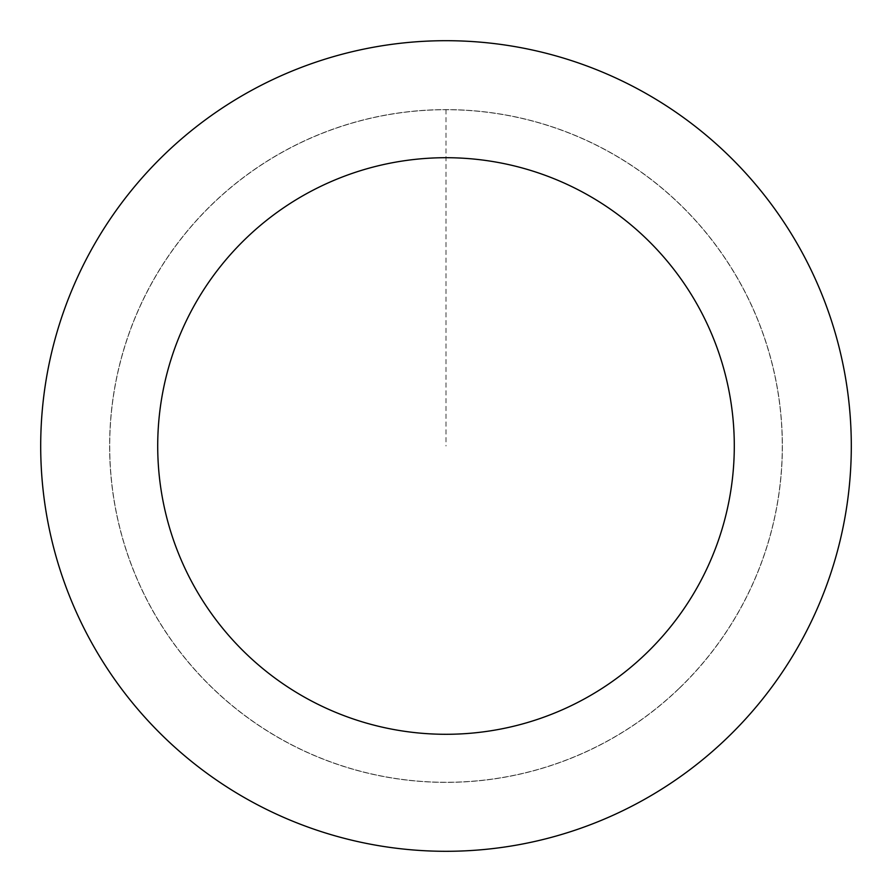 <?xml version="1.0" encoding="UTF-8"?>
<svg xmlns="http://www.w3.org/2000/svg" width="892" height="892" viewBox="0 0 892 892"><rect width="100%" height="100%" fill="white"/><g stroke="black" fill="none" stroke-linecap="round" stroke-linejoin="round"><path stroke-width="0.67" stroke-dasharray="4.46 3.34" d="M679.448 688.122A336.34 336.34 0 0 1 119.595 527.116A336.34 336.34 0 0 1 538.958 122.761A336.34 336.34 0 0 1 679.448 688.122A336.34 336.34 0 0 1 119.595 527.116A336.34 336.34 0 0 1 538.958 122.761A336.34 336.34 0 0 1 679.448 688.122M679.492 688.167A336.395 336.395 0 0 0 688.167 212.508A336.395 336.395 0 0 0 212.508 203.833A336.395 336.395 0 0 0 203.833 679.492A336.395 336.395 0 0 0 679.492 688.167M679.403 688.067A336.262 336.262 0 0 0 688.067 212.597A336.262 336.262 0 0 0 212.597 203.934A336.262 336.262 0 0 0 203.934 679.403A336.262 336.262 0 0 0 679.403 688.067M164.674 154.238A405.303 405.303 0 0 0 333.987 835.514A405.303 405.303 0 0 0 839.339 348.248A405.303 405.303 0 0 0 164.674 154.238M446 109.66L446 446"/><path stroke-width="1.34" d="M164.674 154.238A405.303 405.303 0 0 0 333.987 835.514A405.303 405.303 0 0 0 839.339 348.248A405.303 405.303 0 0 0 164.674 154.238M245.891 238.465A288.306 288.306 0 0 0 366.322 723.066A288.306 288.306 0 0 0 725.787 376.469A288.306 288.306 0 0 0 245.891 238.465"/></g></svg>
